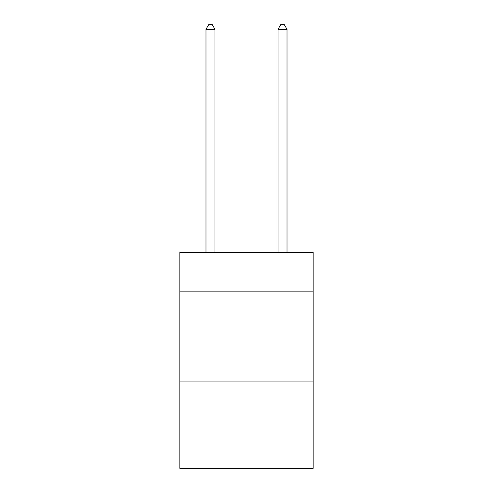 <?xml version="1.0" encoding="UTF-8"?>
<svg xmlns="http://www.w3.org/2000/svg" width="493" height="493" viewBox="0 0 493 493"><rect width="100%" height="100%" fill="white"/><g stroke="black" fill="none" stroke-linecap="round" stroke-linejoin="round"><path stroke-width="0.74" d="M313.129 291.881L313.129 252.262L179.871 252.262L179.871 291.881L313.129 291.881L313.129 468.35L179.871 468.35L179.871 291.881M313.129 381.915L179.871 381.915M214.985 252.262L214.985 29.334L205.982 29.334L205.982 252.262M205.982 29.334L208.687 24.65L212.286 24.65L214.985 29.334M287.018 252.262L287.018 29.334L278.015 29.334L278.015 252.262M278.015 29.334L280.714 24.65L284.313 24.65L287.018 29.334"/></g></svg>
